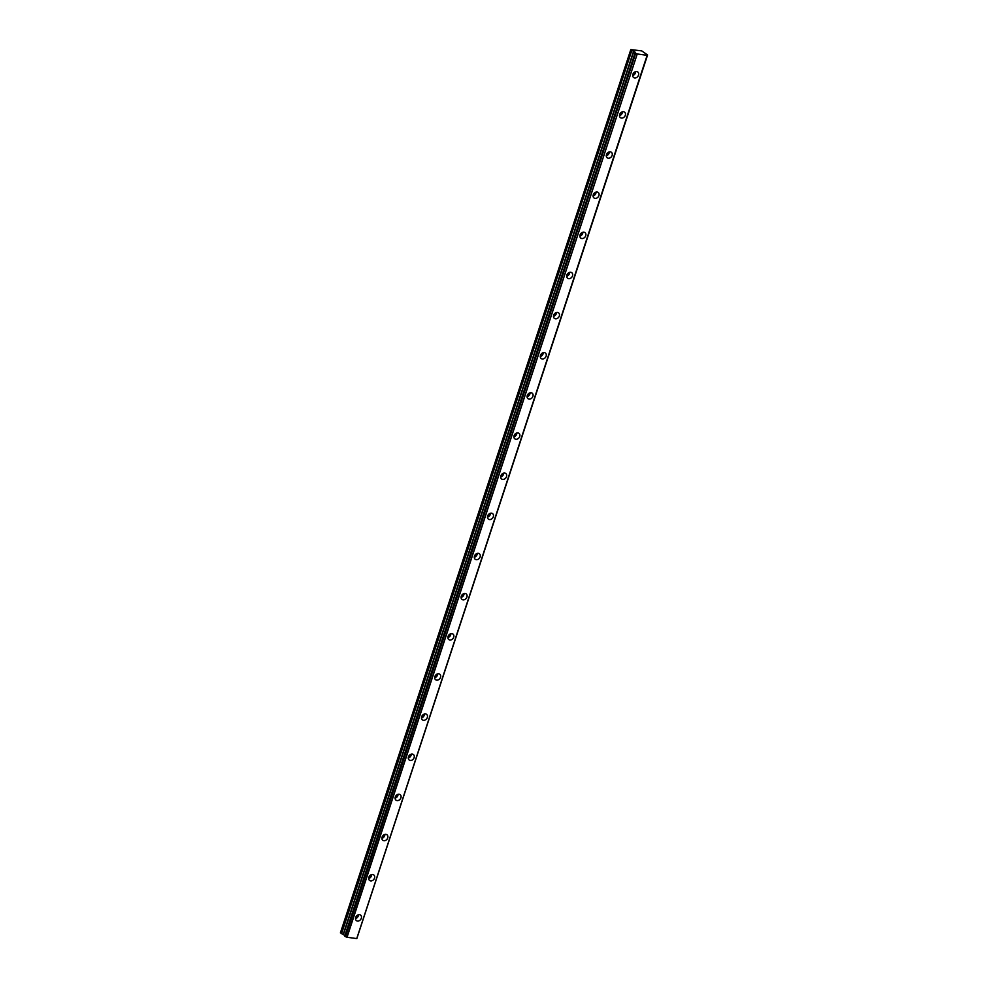 <?xml version="1.0" encoding="UTF-8"?>
<svg xmlns="http://www.w3.org/2000/svg" width="988" height="988" viewBox="0 0 988 988"><rect width="100%" height="100%" fill="white"/><g stroke="black" fill="none" stroke-linecap="round" stroke-linejoin="round"><path stroke-width="1.48" d="M357.347 915.246A2.186 1.717 -52.5 0 1 355.68 917.42M634.555 72.136A2.186 1.717 -52.5 0 1 632.876 74.31M621.353 112.286A2.186 1.717 -52.5 0 1 619.686 114.46A3.458 2.717 127.5 0 0 620.39 117.634A3.458 2.717 127.5 0 0 625.318 115.287A3.458 2.717 127.5 0 0 624.601 112.15A3.458 2.717 127.5 0 0 619.674 114.497M608.151 152.436A2.186 1.717 -52.5 0 1 606.484 154.61M594.949 192.586A2.186 1.717 -52.5 0 1 593.282 194.76M581.747 232.736A2.186 1.717 -52.5 0 1 580.08 234.909M568.557 272.873A2.186 1.717 -52.5 0 1 566.877 275.059M555.355 313.023A2.186 1.717 -52.5 0 1 553.675 315.197M542.153 353.173A2.186 1.717 -52.5 0 1 540.485 355.347A3.458 2.717 127.5 0 0 541.189 358.521A3.458 2.717 127.5 0 0 546.117 356.174A3.458 2.717 127.5 0 0 545.401 353.037A3.458 2.717 127.5 0 0 540.473 355.384M528.951 393.323A2.186 1.717 -52.5 0 1 527.283 395.496A3.458 2.717 127.5 0 0 527.987 398.67A3.458 2.717 127.5 0 0 532.915 396.324A3.458 2.717 127.5 0 0 532.199 393.187A3.458 2.717 127.5 0 0 527.271 395.533M515.748 433.473A2.186 1.717 -52.5 0 1 514.081 435.646M502.559 473.623A2.186 1.717 -52.5 0 1 500.879 475.796M489.356 513.76A2.186 1.717 -52.5 0 1 487.677 515.946M476.154 553.91A2.186 1.717 -52.5 0 1 474.487 556.083M462.952 594.06A2.186 1.717 -52.5 0 1 461.285 596.233A3.458 2.717 127.5 0 0 461.989 599.407A3.458 2.717 127.5 0 0 466.916 597.061A3.458 2.717 127.5 0 0 466.2 593.924A3.458 2.717 127.5 0 0 461.273 596.27M449.75 634.21A2.186 1.717 -52.5 0 1 448.083 636.383A3.458 2.717 127.5 0 0 448.787 639.557A3.458 2.717 127.5 0 0 453.714 637.211A3.458 2.717 127.5 0 0 452.998 634.074A3.458 2.717 127.5 0 0 448.07 636.42M436.548 674.359A2.186 1.717 -52.5 0 1 434.881 676.533M423.358 714.509A2.186 1.717 -52.5 0 1 421.678 716.683M410.156 754.647A2.186 1.717 -52.5 0 1 408.476 756.833M396.954 794.797A2.186 1.717 -52.5 0 1 395.286 796.983A3.458 2.717 127.5 0 0 395.99 800.144A3.458 2.717 127.5 0 0 400.918 797.798A3.458 2.717 127.5 0 0 400.202 794.661A3.458 2.717 127.5 0 0 395.274 797.02M383.752 834.946A2.186 1.717 -52.5 0 1 382.084 837.12M370.549 875.096A2.186 1.717 -52.5 0 1 368.882 877.27A3.458 2.717 127.5 0 0 369.586 880.444A3.458 2.717 127.5 0 0 374.526 878.097A3.458 2.717 127.5 0 0 373.797 874.96A3.458 2.717 127.5 0 0 368.87 877.307M345.269 936.587L344.726 936.167L635.123 52.907L635.667 53.327L345.269 936.587L347.047 937.254L356.816 938.588L647.572 54.982L641.755 50.894L630.813 49.598L340.415 932.845L344.898 935.55M355.668 917.457A3.458 2.717 127.5 0 0 356.384 920.594A3.458 2.717 127.5 0 0 361.324 918.247A3.458 2.717 127.5 0 0 360.595 915.11A3.458 2.717 127.5 0 0 355.668 917.457M355.482 918.63A3.458 2.717 127.5 0 0 358.286 915.913A3.458 2.717 127.5 0 0 358.471 914.74M632.863 74.347A3.458 2.717 127.5 0 0 633.592 77.484A3.458 2.717 127.5 0 0 638.52 75.137A3.458 2.717 127.5 0 0 637.803 72.001A3.458 2.717 127.5 0 0 632.863 74.347M632.678 75.52A3.458 2.717 127.5 0 0 635.482 72.803A3.458 2.717 127.5 0 0 635.667 71.63M619.476 115.67A3.458 2.717 127.5 0 0 622.279 112.953A3.458 2.717 127.5 0 0 622.465 111.78M606.471 154.647A3.458 2.717 127.5 0 0 607.188 157.784A3.458 2.717 127.5 0 0 612.115 155.437A3.458 2.717 127.5 0 0 611.399 152.3A3.458 2.717 127.5 0 0 606.471 154.647M606.286 155.82A3.458 2.717 127.5 0 0 609.09 153.103A3.458 2.717 127.5 0 0 609.275 151.93M593.269 194.797A3.458 2.717 127.5 0 0 593.986 197.933A3.458 2.717 127.5 0 0 598.926 195.587A3.458 2.717 127.5 0 0 598.197 192.45A3.458 2.717 127.5 0 0 593.269 194.797M593.084 195.97A3.458 2.717 127.5 0 0 595.888 193.253A3.458 2.717 127.5 0 0 596.073 192.08M580.067 234.946A3.458 2.717 127.5 0 0 580.783 238.083A3.458 2.717 127.5 0 0 585.723 235.724A3.458 2.717 127.5 0 0 584.995 232.6A3.458 2.717 127.5 0 0 580.067 234.946M579.882 236.12A3.458 2.717 127.5 0 0 582.685 233.403A3.458 2.717 127.5 0 0 582.871 232.229M566.865 275.096A3.458 2.717 127.5 0 0 567.594 278.221A3.458 2.717 127.5 0 0 572.521 275.874A3.458 2.717 127.5 0 0 571.805 272.737A3.458 2.717 127.5 0 0 566.865 275.096M566.68 276.269A3.458 2.717 127.5 0 0 569.483 273.54A3.458 2.717 127.5 0 0 569.668 272.379M553.663 315.234A3.458 2.717 127.5 0 0 554.392 318.371A3.458 2.717 127.5 0 0 559.319 316.024A3.458 2.717 127.5 0 0 558.603 312.887A3.458 2.717 127.5 0 0 553.663 315.234M553.478 316.407A3.458 2.717 127.5 0 0 556.281 313.69A3.458 2.717 127.5 0 0 556.466 312.517M540.288 356.557A3.458 2.717 127.5 0 0 543.079 353.84A3.458 2.717 127.5 0 0 543.277 352.667M527.086 396.707A3.458 2.717 127.5 0 0 529.889 393.99A3.458 2.717 127.5 0 0 530.074 392.816M514.069 435.683A3.458 2.717 127.5 0 0 514.785 438.82A3.458 2.717 127.5 0 0 519.725 436.474A3.458 2.717 127.5 0 0 518.996 433.337A3.458 2.717 127.5 0 0 514.069 435.683M513.884 436.857A3.458 2.717 127.5 0 0 516.687 434.14A3.458 2.717 127.5 0 0 516.872 432.966M500.867 475.833A3.458 2.717 127.5 0 0 501.583 478.97A3.458 2.717 127.5 0 0 506.523 476.611A3.458 2.717 127.5 0 0 505.807 473.487A3.458 2.717 127.5 0 0 500.867 475.833M500.681 477.006A3.458 2.717 127.5 0 0 503.485 474.289A3.458 2.717 127.5 0 0 503.67 473.116M487.664 515.983A3.458 2.717 127.5 0 0 488.393 519.12A3.458 2.717 127.5 0 0 493.321 516.761A3.458 2.717 127.5 0 0 492.604 513.624A3.458 2.717 127.5 0 0 487.664 515.983M487.479 517.156A3.458 2.717 127.5 0 0 490.283 514.439A3.458 2.717 127.5 0 0 490.468 513.266M474.475 556.133A3.458 2.717 127.5 0 0 475.191 559.257A3.458 2.717 127.5 0 0 480.119 556.911A3.458 2.717 127.5 0 0 479.402 553.774A3.458 2.717 127.5 0 0 474.475 556.133M474.277 557.294A3.458 2.717 127.5 0 0 477.081 554.577A3.458 2.717 127.5 0 0 477.266 553.404M461.087 597.444A3.458 2.717 127.5 0 0 463.878 594.727A3.458 2.717 127.5 0 0 464.076 593.553M447.885 637.593A3.458 2.717 127.5 0 0 450.689 634.876A3.458 2.717 127.5 0 0 450.874 633.703M434.868 676.57A3.458 2.717 127.5 0 0 435.585 679.707A3.458 2.717 127.5 0 0 440.525 677.36A3.458 2.717 127.5 0 0 439.796 674.224A3.458 2.717 127.5 0 0 434.868 676.57M434.683 677.743A3.458 2.717 127.5 0 0 437.486 675.026A3.458 2.717 127.5 0 0 437.672 673.853M421.666 716.72A3.458 2.717 127.5 0 0 422.395 719.857A3.458 2.717 127.5 0 0 427.322 717.51A3.458 2.717 127.5 0 0 426.606 714.373A3.458 2.717 127.5 0 0 421.666 716.72M421.481 717.893A3.458 2.717 127.5 0 0 424.284 715.176A3.458 2.717 127.5 0 0 424.47 714.003M408.464 756.87A3.458 2.717 127.5 0 0 409.193 760.007A3.458 2.717 127.5 0 0 414.12 757.648A3.458 2.717 127.5 0 0 413.404 754.523A3.458 2.717 127.5 0 0 408.464 756.87M408.279 758.043A3.458 2.717 127.5 0 0 411.082 755.326A3.458 2.717 127.5 0 0 411.267 754.153M395.077 798.193A3.458 2.717 127.5 0 0 397.88 795.464A3.458 2.717 127.5 0 0 398.065 794.29M382.072 837.157A3.458 2.717 127.5 0 0 382.788 840.294A3.458 2.717 127.5 0 0 387.716 837.948A3.458 2.717 127.5 0 0 387 834.811A3.458 2.717 127.5 0 0 382.072 837.157M381.887 838.33A3.458 2.717 127.5 0 0 384.69 835.613A3.458 2.717 127.5 0 0 384.875 834.44M368.685 878.48A3.458 2.717 127.5 0 0 371.488 875.763A3.458 2.717 127.5 0 0 371.673 874.59M356.915 938.279L647.585 55.007M356.816 938.588L647.14 55.34L356.742 938.6M630.813 49.598L631.838 50.388L341.44 933.635M341.552 933.697L631.838 50.388M631.95 50.437L635.321 52.302M345.442 936.649L635.667 53.327M635.84 53.401L637.26 53.932L346.862 937.192M347.047 937.254L637.26 53.932M637.445 53.994L647.14 55.34M343.466 934.438L633.864 51.191M633.641 51.08L343.244 934.327M344.713 936.13L635.111 52.883"/></g></svg>

